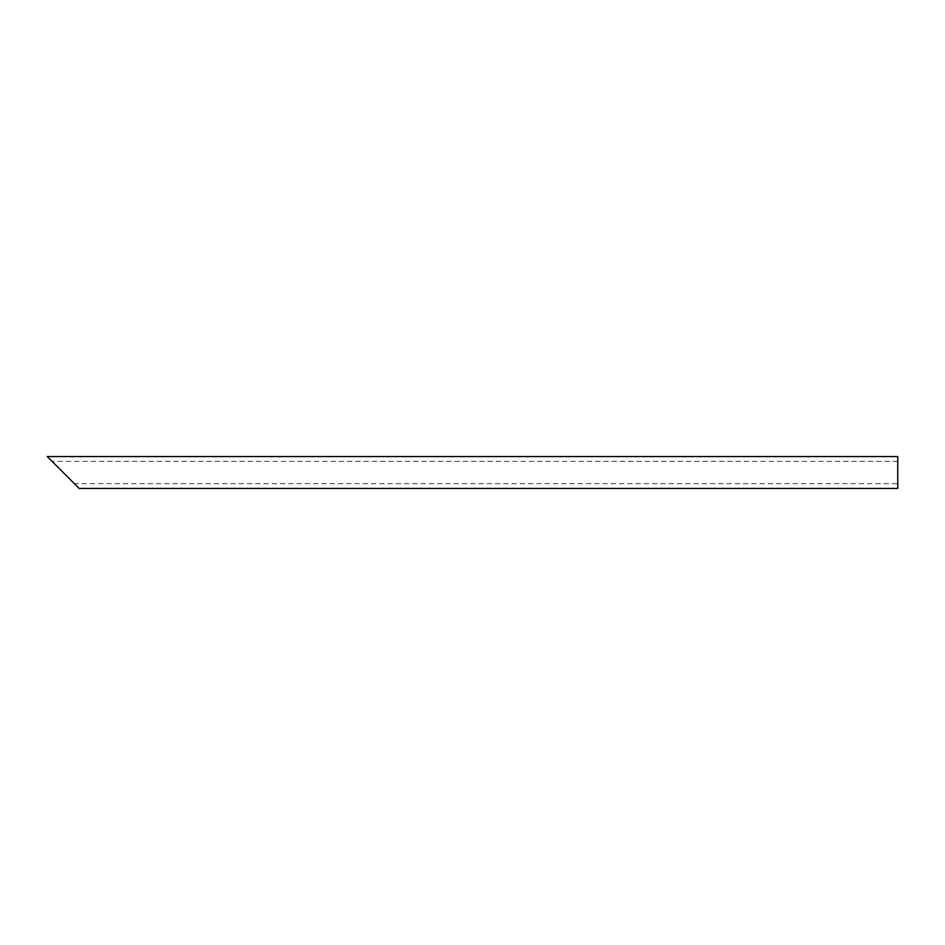 <?xml version="1.0" encoding="UTF-8"?>
<svg xmlns="http://www.w3.org/2000/svg" width="945" height="945" viewBox="0 0 945 945"><rect width="100%" height="100%" fill="white"/><g stroke="black" fill="none" stroke-linecap="round" stroke-linejoin="round"><path stroke-width="0.71" stroke-dasharray="4.72 3.54" d="M897.75 472.5L897.75 483.663L897.75 472.5M897.75 461.337L52.034 461.337L74.36 483.663L897.75 483.663M897.75 488.447L897.75 456.553M47.25 456.553L79.144 488.447"/><path stroke-width="1.42" d="M74.36 483.663L52.034 461.337M897.75 472.5L897.75 488.447L79.144 488.447L47.25 456.553L897.75 456.553L897.75 472.5"/></g></svg>
